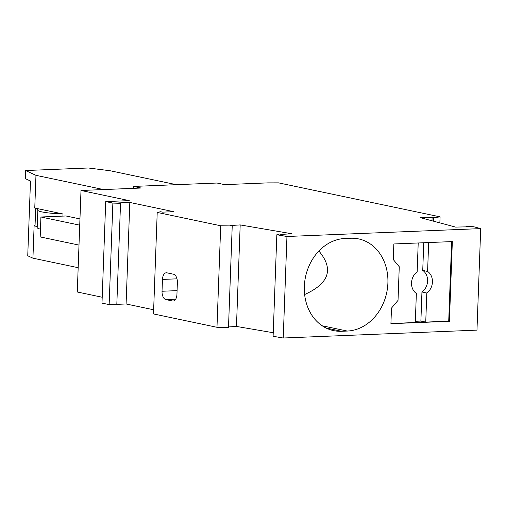 <?xml version="1.0" encoding="UTF-8"?>
<svg xmlns="http://www.w3.org/2000/svg" width="506" height="506" viewBox="0 0 506 506"><rect width="100%" height="100%" fill="white"/><g stroke="black" fill="none" stroke-linecap="round" stroke-linejoin="round"><path stroke-width="0.76" d="M480.7 228.611L476.975 330.133L283.227 338.008L273.113 336.281L276.833 234.759L286.953 236.492L480.7 228.611L473.742 226.751L466.077 226.422L467.607 226.833L455.609 227.093L420.106 217.599L432.105 217.34L433.636 217.751L440.087 216.853L278.528 182.862L267.845 182.881L224.645 184.639L217.011 183.033L133.439 186.429L141.073 188.036L80.998 190.477L129.22 200.623L105.716 201.578L112.87 203.083L120.529 203.304L118.638 202.906L129.814 202.451L173.697 211.685L162.521 212.14L160.63 211.742L157.214 212.412L220.705 225.771L232.222 225.935L229.996 225.556L240.186 224.917L291.798 233.753L281.608 234.392L279.382 234.012L276.833 234.759M273.24 332.733L236.466 326.44L228.516 326.939M232.222 225.935L228.497 327.458L216.979 327.293L153.495 313.935L157.214 212.412M153.647 309.773L126.095 303.973L116.823 304.353M120.529 203.304L116.804 304.827L109.144 304.606L101.991 303.1L105.716 201.578M102.206 297.243L77.279 292L80.998 190.477M440.087 216.853L439.866 222.88M433.636 217.751L433.509 221.185M431.979 220.774L432.105 217.34M393.27 259.534L399.259 266.751L398.026 300.381L391.486 308.11L390.917 323.682L449.417 321.304L452.339 241.583L393.839 243.962L393.27 259.534M350.683 238.25L344.947 238.484A46.748 38.57 101.9 0 0 304.713 281.69A46.748 38.57 101.9 0 0 333.625 330.627A46.748 38.57 101.9 0 0 341.544 331.285L347.28 331.05A46.748 38.57 101.9 0 0 387.514 287.851A46.748 38.57 101.9 0 0 358.609 238.908A46.748 38.57 101.9 0 0 350.683 238.25M286.953 236.492L283.227 338.008M78.171 267.693L32.928 258.18L27.741 255.777L30.486 181.034L25.3 178.637L25.597 170.535L35.964 175.342L103.566 189.56M318.881 251.033C334.004 268.933 329.261 283.436 304.631 294.536M415.337 321.297L420.884 321.07L421.947 292L426.805 293.018L425.742 322.094L448.721 321.158L451.637 241.609M428.658 242.545L427.595 271.444A12.549 10.354 101.9 0 1 426.805 293.018M449.417 321.304L448.721 321.158M421.947 292A12.549 10.354 101.9 0 0 422.738 270.419L427.595 271.444M423.756 242.741L422.738 270.419M390.923 323.511L415.293 322.518L416.362 293.442A12.549 10.354 101.9 0 1 417.153 271.867L418.209 242.969M420.884 321.07L425.742 322.094M466.077 226.422L466.064 226.865M220.705 225.771L216.979 327.293M236.466 326.44L240.186 224.917M162.028 291.254L162.464 279.42A7.527 4.162 87.7 0 1 166.322 272.772A7.527 4.162 87.7 0 1 166.898 272.823L173.488 274.208A7.527 4.162 87.7 0 1 177.378 282.557L176.942 294.391A7.527 4.162 87.7 0 1 173.09 301.038A7.527 4.162 87.7 0 1 172.508 300.988L165.917 299.603A7.527 4.162 87.7 0 1 162.028 291.254L177.081 290.64M112.87 203.083L109.144 304.606M126.095 303.973L129.814 202.451M176.373 184.684L110.163 170.756L88.278 167.992L25.597 170.535M133.369 188.352L133.439 186.429M40.474 229.161A25.098 2.897 2.1 0 1 37.197 227.681A62.744 7.248 2.1 0 0 35.034 225.904L34.123 225.48L32.928 258.18M34.762 208.042L35.673 208.459A62.744 7.248 2.1 0 1 37.836 210.243A25.098 2.897 2.1 0 0 63.003 213.981L34.762 208.042L35.964 175.342M62.927 216.1L63.003 213.981M79.727 225.157L40.916 216.998L40.189 236.928L78.999 245.087M40.916 216.998L65.989 215.973L79.961 218.915M322.189 325.775L347.28 331.05M326.111 328.04L341.544 331.285M162.464 279.42L176.992 278.831M165.917 299.603L175.671 299.204M172.508 300.988L173.659 300.943M35.034 225.904L35.673 208.459M37.197 227.681L37.836 210.243"/></g></svg>

